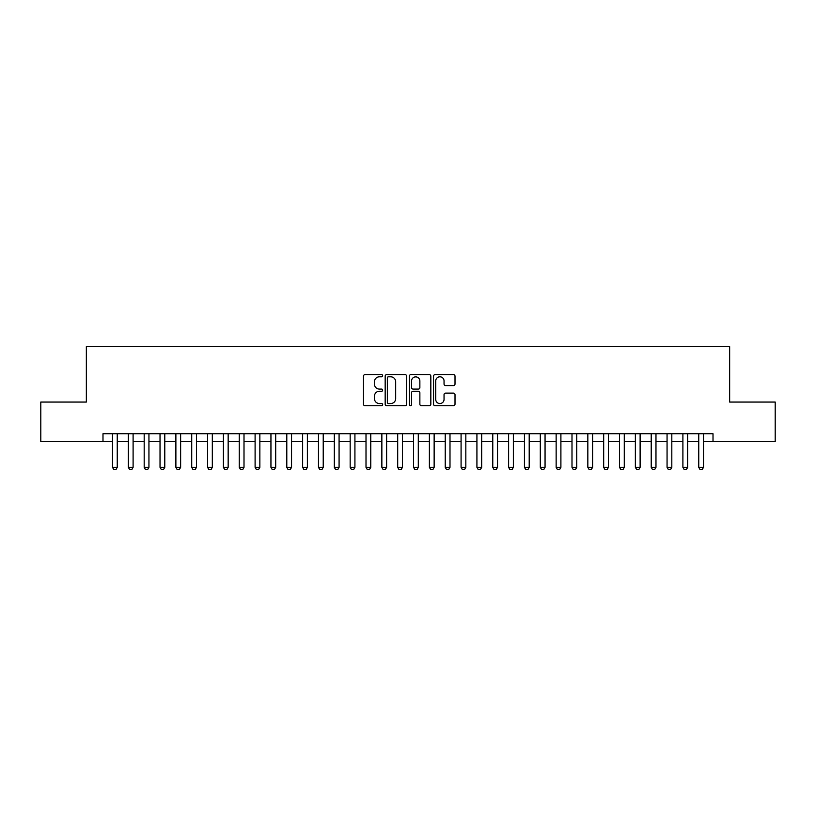 <?xml version="1.0" encoding="UTF-8"?>
<svg xmlns="http://www.w3.org/2000/svg" width="816" height="816" viewBox="0 0 816 816"><rect width="100%" height="100%" fill="white"/><g stroke="black" fill="none" stroke-linecap="round" stroke-linejoin="round"><path stroke-width="1.22" d="M382.653 375.707A1.091 1.091 0 0 0 381.562 374.626L365.038 374.626A1.55 1.55 0 0 0 363.477 376.176L363.477 404.175A1.55 1.55 0 0 0 365.038 405.725L381.562 405.725A1.091 1.091 0 0 0 382.653 404.634A1.091 1.091 0 0 0 381.562 403.553L379.42 403.553A4.978 4.978 0 0 1 374.442 398.575L374.442 396.239A4.978 4.978 0 0 1 379.42 391.262L381.562 391.262A1.091 1.091 0 0 0 382.653 390.17A1.091 1.091 0 0 0 381.562 389.089L379.42 389.089A4.978 4.978 0 0 1 374.442 384.112L374.442 381.776A4.978 4.978 0 0 1 379.42 376.798L381.562 376.798A1.091 1.091 0 0 0 382.653 375.707M453.451 385.591A1.55 1.55 0 0 0 455.012 384.03L455.012 376.176A1.55 1.55 0 0 0 453.451 374.626L435.101 374.626A1.55 1.55 0 0 0 433.541 376.176L433.541 404.175A1.55 1.55 0 0 0 435.101 405.725L453.451 405.725A1.55 1.55 0 0 0 455.012 404.175L455.012 394.689A1.55 1.55 0 0 0 453.451 393.128L445.597 393.128A1.55 1.55 0 0 0 444.047 394.689L444.047 399.391A4.162 4.162 0 0 1 439.885 403.553A4.162 4.162 0 0 1 435.724 399.391L435.724 380.96A4.162 4.162 0 0 1 439.885 376.798A4.162 4.162 0 0 1 444.047 380.96L444.047 384.03A1.55 1.55 0 0 0 445.597 385.591L453.451 385.591M102.989 441.67L40.8 441.67L40.8 402.053L86.353 402.053L86.353 346.606L729.647 346.606L729.647 402.053L775.2 402.053L775.2 441.67L713.011 441.67L713.011 433.745L102.989 433.745L102.989 441.67L112.496 441.67M406.643 376.176A1.55 1.55 0 0 0 405.083 374.626L386.733 374.626A1.55 1.55 0 0 0 385.172 376.176L385.172 404.175A1.55 1.55 0 0 0 386.733 405.725L405.083 405.725A1.55 1.55 0 0 0 406.643 404.175L406.643 376.176M410.917 374.626L429.267 374.626A1.55 1.55 0 0 1 430.828 376.176L430.828 404.175A1.55 1.55 0 0 1 429.267 405.725L421.413 405.725A1.55 1.55 0 0 1 419.863 404.175L419.863 392.822A1.55 1.55 0 0 0 418.302 391.262L413.09 391.262A1.55 1.55 0 0 0 411.539 392.822L411.539 404.634A1.091 1.091 0 0 1 410.448 405.725A1.091 1.091 0 0 1 409.357 404.634L409.357 376.176A1.55 1.55 0 0 1 410.917 374.626M117.249 441.67L128.347 441.67M133.1 441.67L144.187 441.67M148.94 441.67L160.028 441.67M164.781 441.67L175.879 441.67M180.632 441.67L191.719 441.67M196.472 441.67L207.57 441.67M212.323 441.67L223.411 441.67M228.164 441.67L239.251 441.67M244.004 441.67L255.102 441.67M259.855 441.67L270.943 441.67M275.696 441.67L286.793 441.67M291.547 441.67L302.634 441.67M307.387 441.67L318.475 441.67M323.228 441.67L334.325 441.67M339.079 441.67L350.166 441.67M354.919 441.67L366.007 441.67M370.77 441.67L381.857 441.67M386.611 441.67L397.698 441.67M402.451 441.67L413.549 441.67M418.302 441.67L429.389 441.67M434.143 441.67L445.23 441.67M449.993 441.67L461.081 441.67M465.834 441.67L476.921 441.67M481.675 441.67L492.772 441.67M497.525 441.67L508.613 441.67M513.366 441.67L524.453 441.67M529.207 441.67L540.304 441.67M545.057 441.67L556.145 441.67M560.898 441.67L571.996 441.67M576.749 441.67L587.836 441.67M592.589 441.67L603.677 441.67M608.43 441.67L619.528 441.67M624.281 441.67L635.368 441.67M640.121 441.67L651.219 441.67M655.972 441.67L667.06 441.67M671.813 441.67L682.9 441.67M687.653 441.67L698.751 441.67M703.504 441.67L713.011 441.67M388.447 376.798A1.091 1.091 0 0 0 387.355 377.89L387.355 402.461A1.091 1.091 0 0 0 388.447 403.553L390.701 403.553A4.978 4.978 0 0 0 395.678 398.575L395.678 381.776A4.978 4.978 0 0 0 390.701 376.798L388.447 376.798M419.863 381.041A4.162 4.162 0 0 0 415.701 376.88A4.162 4.162 0 0 0 411.539 381.041L411.539 387.529A1.55 1.55 0 0 0 413.09 389.089L418.302 389.089A1.55 1.55 0 0 0 419.863 387.529L419.863 381.041M117.249 433.745L117.249 467.333L116.066 469.394L113.689 469.394L112.496 467.333L112.496 433.745M112.496 467.333L117.249 467.333M133.1 433.745L133.1 467.333L131.906 469.394L129.53 469.394L128.347 467.333L128.347 433.745M128.347 467.333L133.1 467.333M148.94 433.745L148.94 467.333L147.747 469.394L145.37 469.394L144.187 467.333L144.187 433.745M144.187 467.333L148.94 467.333M164.781 433.745L164.781 467.333L163.598 469.394L161.221 469.394L160.028 467.333L160.028 433.745M160.028 467.333L164.781 467.333M180.632 433.745L180.632 467.333L179.438 469.394L177.062 469.394L175.879 467.333L175.879 433.745M175.879 467.333L180.632 467.333M196.472 433.745L196.472 467.333L195.289 469.394L192.913 469.394L191.719 467.333L191.719 433.745M191.719 467.333L196.472 467.333M212.323 433.745L212.323 467.333L211.13 469.394L208.753 469.394L207.57 467.333L207.57 433.745M207.57 467.333L212.323 467.333M228.164 433.745L228.164 467.333L226.97 469.394L224.594 469.394L223.411 467.333L223.411 433.745M223.411 467.333L228.164 467.333M244.004 433.745L244.004 467.333L242.821 469.394L240.445 469.394L239.251 467.333L239.251 433.745M239.251 467.333L244.004 467.333M259.855 433.745L259.855 467.333L258.662 469.394L256.285 469.394L255.102 467.333L255.102 433.745M255.102 467.333L259.855 467.333M275.696 433.745L275.696 467.333L274.513 469.394L272.136 469.394L270.943 467.333L270.943 433.745M270.943 467.333L275.696 467.333M291.547 433.745L291.547 467.333L290.353 469.394L287.977 469.394L286.793 467.333L286.793 433.745M286.793 467.333L291.547 467.333M307.387 433.745L307.387 467.333L306.194 469.394L303.817 469.394L302.634 467.333L302.634 433.745M302.634 467.333L307.387 467.333M323.228 433.745L323.228 467.333L322.045 469.394L319.668 469.394L318.475 467.333L318.475 433.745M318.475 467.333L323.228 467.333M339.079 433.745L339.079 467.333L337.885 469.394L335.509 469.394L334.325 467.333L334.325 433.745M334.325 467.333L339.079 467.333M354.919 433.745L354.919 467.333L353.736 469.394L351.359 469.394L350.166 467.333L350.166 433.745M350.166 467.333L354.919 467.333M370.77 433.745L370.77 467.333L369.577 469.394L367.2 469.394L366.007 467.333L366.007 433.745M366.007 467.333L370.77 467.333M386.611 433.745L386.611 467.333L385.417 469.394L383.041 469.394L381.857 467.333L381.857 433.745M381.857 467.333L386.611 467.333M402.451 433.745L402.451 467.333L401.268 469.394L398.891 469.394L397.698 467.333L397.698 433.745M397.698 467.333L402.451 467.333M418.302 433.745L418.302 467.333L417.109 469.394L414.732 469.394L413.549 467.333L413.549 433.745M413.549 467.333L418.302 467.333M434.143 433.745L434.143 467.333L432.959 469.394L430.583 469.394L429.389 467.333L429.389 433.745M429.389 467.333L434.143 467.333M449.993 433.745L449.993 467.333L448.8 469.394L446.423 469.394L445.23 467.333L445.23 433.745M445.23 467.333L449.993 467.333M465.834 433.745L465.834 467.333L464.641 469.394L462.264 469.394L461.081 467.333L461.081 433.745M461.081 467.333L465.834 467.333M481.675 433.745L481.675 467.333L480.491 469.394L478.115 469.394L476.921 467.333L476.921 433.745M476.921 467.333L481.675 467.333M497.525 433.745L497.525 467.333L496.332 469.394L493.955 469.394L492.772 467.333L492.772 433.745M492.772 467.333L497.525 467.333M513.366 433.745L513.366 467.333L512.183 469.394L509.806 469.394L508.613 467.333L508.613 433.745M508.613 467.333L513.366 467.333M529.207 433.745L529.207 467.333L528.023 469.394L525.647 469.394L524.453 467.333L524.453 433.745M524.453 467.333L529.207 467.333M545.057 433.745L545.057 467.333L543.864 469.394L541.487 469.394L540.304 467.333L540.304 433.745M540.304 467.333L545.057 467.333M560.898 433.745L560.898 467.333L559.715 469.394L557.338 469.394L556.145 467.333L556.145 433.745M556.145 467.333L560.898 467.333M576.749 433.745L576.749 467.333L575.555 469.394L573.179 469.394L571.996 467.333L571.996 433.745M571.996 467.333L576.749 467.333M592.589 433.745L592.589 467.333L591.406 469.394L589.03 469.394L587.836 467.333L587.836 433.745M587.836 467.333L592.589 467.333M608.43 433.745L608.43 467.333L607.247 469.394L604.87 469.394L603.677 467.333L603.677 433.745M603.677 467.333L608.43 467.333M624.281 433.745L624.281 467.333L623.087 469.394L620.711 469.394L619.528 467.333L619.528 433.745M619.528 467.333L624.281 467.333M640.121 433.745L640.121 467.333L638.938 469.394L636.562 469.394L635.368 467.333L635.368 433.745M635.368 467.333L640.121 467.333M655.972 433.745L655.972 467.333L654.779 469.394L652.402 469.394L651.219 467.333L651.219 433.745M651.219 467.333L655.972 467.333M671.813 433.745L671.813 467.333L670.63 469.394L668.253 469.394L667.06 467.333L667.06 433.745M667.06 467.333L671.813 467.333M687.653 433.745L687.653 467.333L686.47 469.394L684.094 469.394L682.9 467.333L682.9 433.745M682.9 467.333L687.653 467.333M703.504 433.745L703.504 467.333L702.311 469.394L699.934 469.394L698.751 467.333L698.751 433.745M698.751 467.333L703.504 467.333"/></g></svg>
